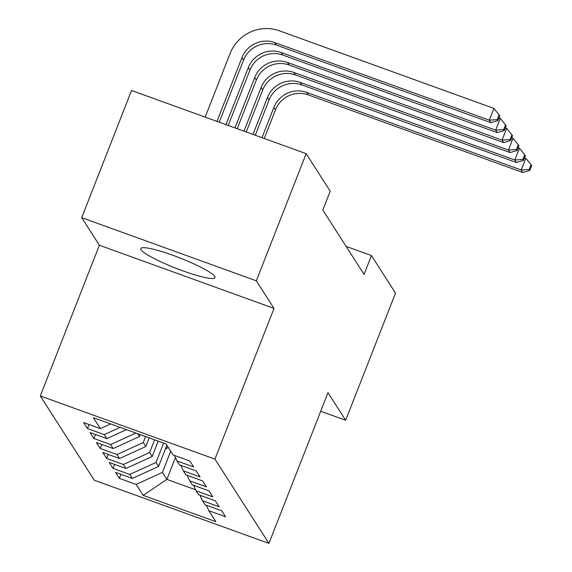 <?xml version="1.0" encoding="UTF-8"?>
<svg xmlns="http://www.w3.org/2000/svg" width="572" height="572" viewBox="0 0 572 572"><rect width="100%" height="100%" fill="white"/><g stroke="black" fill="none" stroke-linecap="round" stroke-linejoin="round"><path stroke-width="0.86" d="M214.7 276.398A39.84 5.513 -158.6 0 0 176.398 256.599A39.84 5.513 -158.6 0 0 140.791 248.541A39.84 5.513 -158.6 0 0 141.07 249.764A39.84 5.513 -158.6 0 0 179.372 269.562A39.84 5.513 -158.6 0 0 214.979 277.62A39.84 5.513 -158.6 0 0 214.7 276.398M40.312 395.96L94.294 480.23L268.926 543.4L214.943 459.123L40.312 395.96L99.378 245.245L274.009 308.408L256.335 280.816L81.703 217.653L99.378 245.245M81.703 217.653L131.539 90.483L306.17 153.654L256.335 280.816M175.425 457.564L166.874 479.386L143.164 495.381L215.844 521.671L208.83 510.717L225.582 516.781L221.75 510.803L204.998 504.74L202.445 500.757L219.198 506.813L215.372 500.836L198.62 494.78L196.067 490.797L212.82 496.853L208.994 490.876L192.235 484.82L189.682 480.83L206.442 486.894L202.61 480.916L185.857 474.853L183.305 470.87L200.057 476.934L196.232 470.956L179.472 464.893L176.92 460.91L193.679 466.974L189.847 460.996L173.094 454.933L166.073 443.972L93.393 417.682L100.407 428.642L83.655 422.579L87.487 428.557L104.24 434.62L106.792 438.602L90.04 432.539L93.865 438.517L110.618 444.58L113.17 448.562L96.418 442.506L100.243 448.484L117.003 454.54L119.555 458.522L102.796 452.466L106.628 458.444L123.38 464.5L125.933 468.489L109.18 462.426L113.006 468.404L129.765 474.467L132.318 478.449L115.558 472.386L119.391 478.364L120.964 474.345M143.164 495.381L136.143 484.427L119.391 478.364M306.17 153.654L330.223 191.205L322.837 210.046L364.064 274.396L371.442 255.555L346.124 246.403M166.888 445.238L158.58 466.437L156.027 462.455L163.613 443.086M132.318 478.449L158.58 466.437M129.765 474.467L156.027 462.455M208.83 510.717L206.37 505.24M158.208 441.134L152.195 456.477L149.642 452.495L154.604 439.825M125.933 468.489L152.195 456.477M123.38 464.5L149.642 452.495M202.445 500.757L199.993 495.273M149.199 437.873L145.817 446.517L143.265 442.528L145.603 436.572M119.555 458.522L145.817 446.517M117.003 454.54L143.265 442.528M196.067 490.797L193.608 485.313M140.197 434.613L139.432 436.558L137.587 433.669M113.17 448.562L139.432 436.558M110.618 444.58L135.85 433.04M189.682 480.83L187.23 475.353M106.792 438.602L126.412 429.629M104.24 434.62L120.127 427.356M183.305 470.87L180.852 465.393M100.407 428.642L110.689 423.938M176.92 460.91L174.467 455.434M320.713 411.254L345.667 420.277L395.502 293.114L371.442 255.555M274.009 308.408L214.943 459.123M345.667 420.277L327.992 392.685L268.926 543.4M170.713 451.215L162.405 472.415L166.874 479.386L195.61 489.782M136.143 484.427L162.405 472.415M87.487 428.557L89.06 424.538M93.865 438.517L95.438 434.498M100.243 448.484L101.823 444.458M106.628 458.444L108.201 454.418M113.006 468.404L114.586 464.378M219.219 122.201L243.558 60.089A25.54 24.846 147.4 0 1 276.383 45.074L490.898 122.673L489.303 120.177L493.915 108.408L279.408 30.809A38.31 37.266 -32.6 0 0 230.166 53.332L205.162 117.117M216.967 121.386L241.963 57.6A25.54 24.846 147.4 0 1 274.789 42.585L489.303 120.177L497.297 119.612L497.933 120.606L499.785 115.901L499.142 114.9L497.297 119.612M499.142 114.9L493.915 108.408M490.898 122.673L497.933 120.606M225.976 124.646L248.341 67.56A25.54 24.846 147.4 0 1 281.174 52.545L495.681 130.144L500.293 118.368L498.998 117.896M228.221 125.461L249.935 70.049A25.54 24.846 147.4 0 1 282.768 55.041L497.275 132.632L495.681 130.144L503.682 129.572L504.318 130.573L506.163 125.861L505.526 124.868L503.682 129.572M505.526 124.868L500.293 118.368M497.275 132.632L504.318 130.573M234.978 127.906L254.726 77.52A25.54 24.846 147.4 0 1 287.552 62.505L502.059 140.104L506.678 128.328L505.383 127.856M237.23 128.714L256.32 80.008A25.54 24.846 147.4 0 1 289.146 65.001L503.66 142.592L502.059 140.104L510.06 139.539L510.696 140.533L512.541 135.821L511.904 134.828L510.06 139.539M511.904 134.828L506.678 128.328M503.66 142.592L510.696 140.533M243.987 131.16L261.104 87.48A25.54 24.846 147.4 0 1 293.929 72.472L508.444 150.064L513.055 138.288L511.761 137.823M246.239 131.975L262.698 89.976A25.54 24.846 147.4 0 1 295.531 74.961L510.038 152.552L508.444 150.064L516.437 149.499L517.081 150.493L518.926 145.781L518.289 144.787L516.437 149.499M518.289 144.787L513.055 138.288M510.038 152.552L517.081 150.493M252.996 134.42L267.489 97.447A25.54 24.846 147.4 0 1 300.314 82.432L514.821 160.024L519.44 148.248L518.139 147.783M255.248 135.235L269.083 99.936A25.54 24.846 147.4 0 1 301.909 84.921L516.416 162.512L514.821 160.024L522.822 159.459L523.459 160.453L525.303 155.748L524.667 154.747L522.822 159.459M524.667 154.747L519.44 148.248M516.416 162.512L523.459 160.453M165.315 449.249A13.535 13.17 -32.6 0 0 166.852 448.276L168.204 447.297M262.005 137.68L273.866 107.407A25.54 24.846 147.4 0 1 306.692 92.392L521.206 169.984L525.818 158.215L524.524 157.743M264.257 138.495L275.461 109.895A25.54 24.846 147.4 0 1 308.287 94.88L522.801 172.479L521.206 169.984L529.2 169.419L529.844 170.42L531.688 165.708L531.052 164.707L529.2 169.419M531.052 164.707L525.818 158.215M522.801 172.479L529.844 170.42M241.963 57.6L243.558 60.089M274.789 42.585L276.383 45.074M248.341 67.56L249.935 70.049M281.174 52.545L282.768 55.041M254.726 77.52L256.32 80.008M287.552 62.505L289.146 65.001M261.104 87.48L262.698 89.976M293.929 72.472L295.531 74.961M267.489 97.447L269.083 99.936M300.314 82.432L301.909 84.921M166.137 447.154L166.852 448.276M273.866 107.407L275.461 109.895M306.692 92.392L308.287 94.88"/></g></svg>
